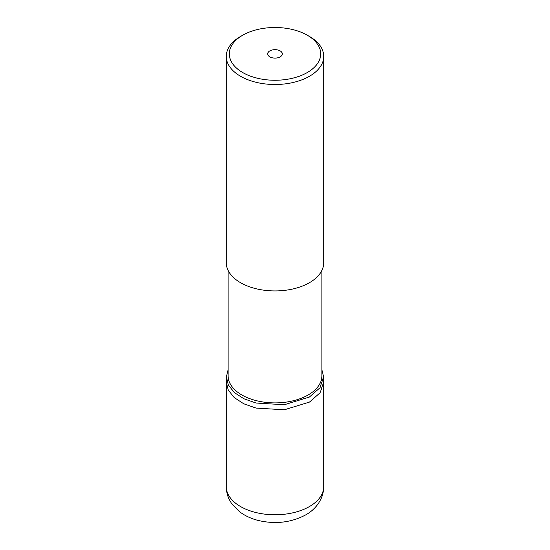 <?xml version="1.0" encoding="UTF-8"?>
<svg xmlns="http://www.w3.org/2000/svg" width="550" height="550" viewBox="0 0 550 550"><rect width="100%" height="100%" fill="white"/><g stroke="black" fill="none" stroke-linecap="round" stroke-linejoin="round"><path stroke-width="0.82" d="M280.17 56.863A7.308 4.221 0 0 0 282.308 53.879A7.308 4.221 0 0 0 277.798 49.981A7.308 4.221 0 0 0 269.83 50.896A7.308 4.221 0 0 0 267.692 53.879A7.308 4.221 0 0 0 272.202 57.778A7.308 4.221 0 0 0 280.17 56.863M307.306 72.531A45.691 26.379 180 0 1 242.694 72.531A45.691 26.379 180 0 1 242.694 35.227L242.694 35.227A45.691 26.379 180 0 1 307.306 35.227A45.691 26.379 180 0 1 307.306 72.531M240.536 36.472L242.694 35.227L240.536 36.472A48.737 28.139 180 0 0 226.263 56.368L226.263 262.797A48.737 28.139 0 0 0 256.348 288.791A48.737 28.139 0 0 0 309.464 282.693A48.737 28.139 0 0 0 323.737 262.797L323.737 56.368A48.737 28.139 180 0 1 309.464 76.264A48.737 28.139 180 0 1 256.348 82.362A48.737 28.139 180 0 1 226.263 56.368M307.306 35.227L309.464 36.472A48.737 28.139 180 0 1 323.737 56.368M228.092 270.428L228.092 375.815A46.908 27.081 0 0 0 257.049 400.833A46.908 27.081 0 0 0 308.172 394.962A46.908 27.081 0 0 0 321.908 375.815L321.908 270.428M228.092 369.916L226.387 376.805L228.346 385.014L234.321 392.542L243.829 398.736L256.094 403.033L284.309 404.738L309.375 397.052L320.004 387.75L323.613 376.805L321.908 369.916M226.373 376.805L226.249 381.783L228.216 390.005L234.204 397.561L243.746 403.776L256.046 408.079L284.329 409.791L309.471 402.084L320.127 392.755L323.744 381.783L323.627 376.805M226.263 486.64A48.737 28.139 0 0 0 256.348 512.634A48.737 28.139 0 0 0 309.464 506.536A48.737 28.139 0 0 0 323.737 486.64C323.544 500.087 314.738 509.926 305.676 514.903C291.617 522.376 276.244 524.329 259.552 520.768C251.969 519.042 245.3 516.031 239.566 511.734L232.368 504.515C228.401 499.221 226.366 493.261 226.263 486.64L226.263 382.862M323.737 382.862L323.737 486.64"/></g></svg>
